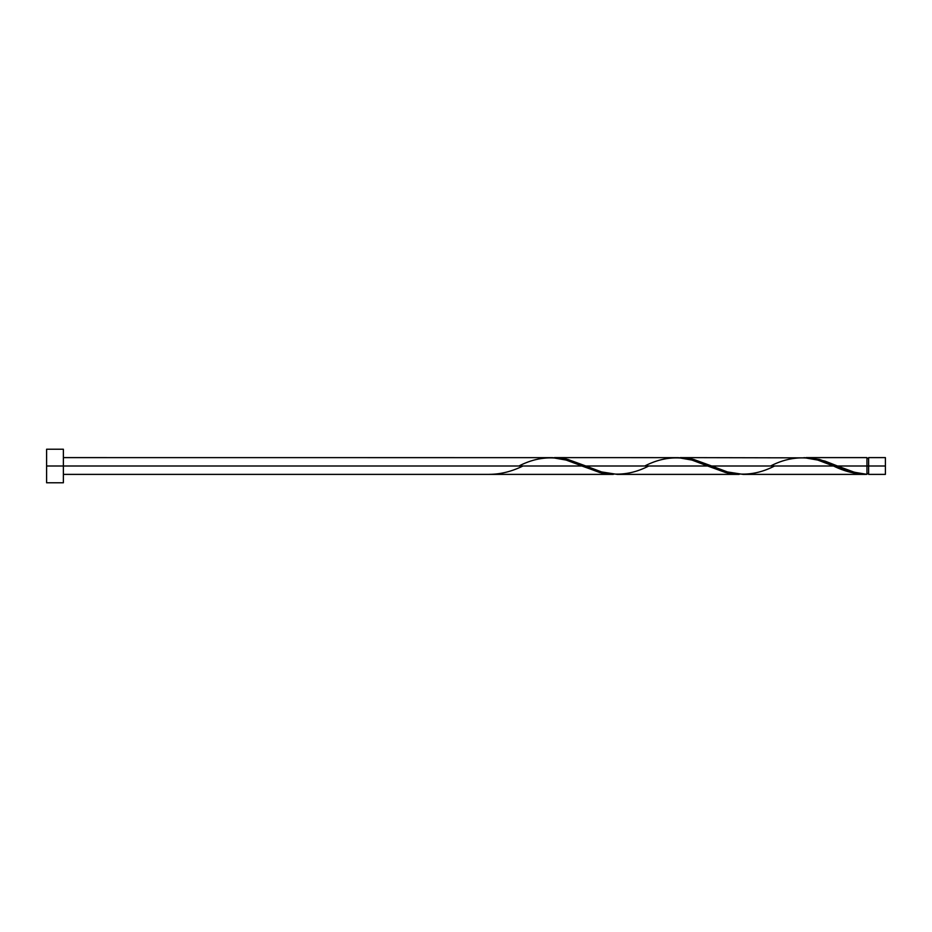 <?xml version="1.0" encoding="UTF-8"?>
<svg xmlns="http://www.w3.org/2000/svg" width="932" height="932" viewBox="0 0 932 932"><rect width="100%" height="100%" fill="white"/><g stroke="black" fill="none" stroke-linecap="round" stroke-linejoin="round"><path stroke-width="1.4" d="M885.4 474.388L885.4 457.612L885.4 466L868.624 466L868.624 457.612L868.624 474.388L885.4 474.388L885.4 466L837.507 466L854.318 472.244L866.946 474.341L866.946 457.612L866.946 466L868.624 466L868.624 474.388M46.6 482.776L46.6 449.224L46.6 482.776L63.376 482.776L63.376 466L46.6 466L581.836 466L63.376 466L63.376 449.224L63.376 482.776M63.376 474.388L613.314 474.388L599.835 472.559L566.132 460.07L552.361 457.647L63.376 457.612M518.926 466C539.919 455.177 560.889 455.177 581.836 466L601.326 472.932L613.314 474.388M743.119 474.388L864.943 474.388L850.229 472.221L833.476 466L711.687 466L727.391 471.93L743.119 474.388M678.251 457.647L693.688 459.441L711.687 466L833.476 466C844.648 471.487 855.797 474.272 866.946 474.341L864.943 474.388M617.299 474.388L739.134 474.388L725.655 472.559L707.656 466L585.867 466L601.571 471.93L617.299 474.388M552.431 457.647L567.868 459.441L585.867 466L707.656 466L727.146 472.932L739.134 474.388M804.071 457.647L819.508 459.441L837.507 466L866.946 466L866.946 474.341C857.125 473.491 847.304 470.707 837.507 466L825.006 461.107L811.026 457.868L680.209 457.612M770.566 466C791.559 455.177 812.529 455.177 833.476 466L817.772 460.07L804.001 457.647M554.389 457.612L678.181 457.647L691.952 460.07L707.656 466C686.709 455.177 665.739 455.177 644.746 466M489.486 474.341L489.486 474.341C500.635 474.272 511.785 471.487 522.957 466M833.476 466L834.49 466.419M774.597 466C753.604 476.823 732.634 476.823 711.687 466L692.196 459.068L678.216 457.659M648.777 466C627.784 476.823 606.814 476.823 585.867 466L566.376 459.068L552.396 457.659M866.946 473.549L868.624 473.549M806.029 457.612L866.946 457.612M46.6 449.224L63.376 449.224M866.946 458.451L868.624 458.451M868.624 457.612L885.4 457.612"/></g></svg>
